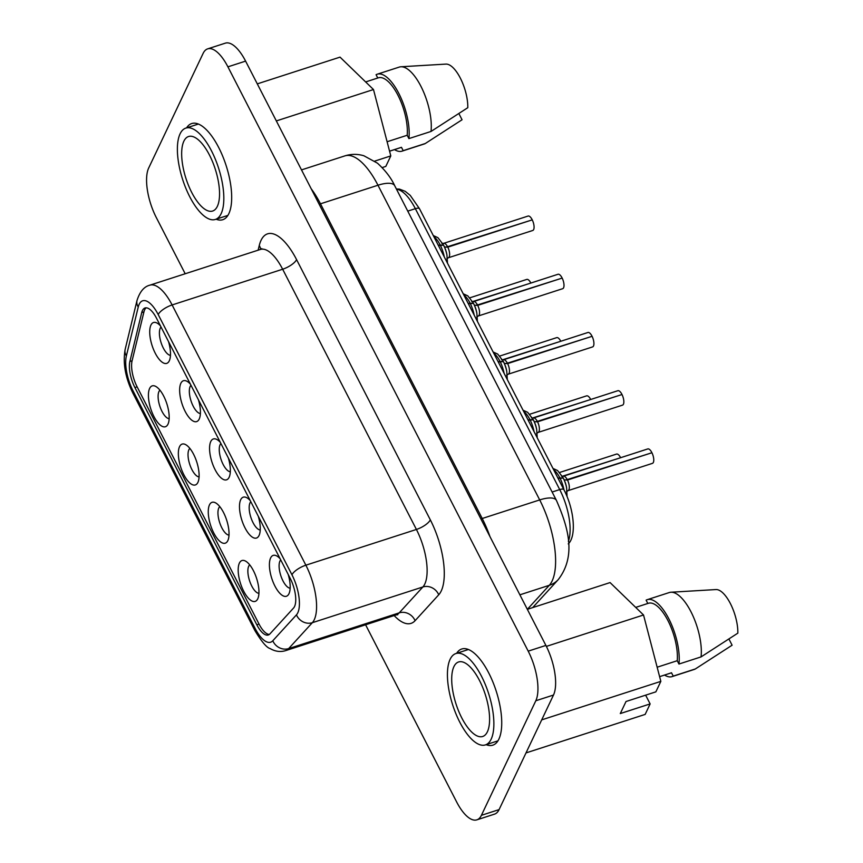 <?xml version="1.0" encoding="UTF-8"?>
<svg xmlns="http://www.w3.org/2000/svg" width="863" height="863" viewBox="0 0 863 863"><rect width="100%" height="100%" fill="white"/><g stroke="black" fill="none" stroke-linecap="round" stroke-linejoin="round"><path stroke-width="1.29" d="M290.227 578.404A21.478 8.436 72.1 0 1 293.56 608.037L269.903 633.927A21.478 8.436 72.1 0 1 268.307 634.985A21.478 8.436 72.1 0 1 256.829 624.801L134.898 387.541A21.478 8.436 72.1 0 1 129.882 361.478L141.726 312.6A21.478 8.436 72.1 0 1 145.016 307.983A21.478 8.436 72.1 0 1 156.483 318.167L290.227 578.404M365.588 624.78L456.603 801.878A37.896 14.887 -107.9 0 0 476.851 819.85A37.896 14.887 -107.9 0 0 481.403 815.319L535.815 700.756A37.896 14.887 -107.9 0 0 528.199 651.144L227.908 66.839A37.896 14.887 -107.9 0 0 207.659 48.867A37.896 14.887 -107.9 0 0 203.118 53.398L148.706 167.961A37.896 14.887 -107.9 0 0 156.311 217.573L185.189 273.754M456.624 653.313A50.529 19.838 72.1 0 1 461.737 649.008A50.529 19.838 72.1 0 1 492.751 681.673A50.529 19.838 72.1 0 1 498.89 739.116A50.529 19.838 72.1 0 1 492.816 745.168A50.529 19.838 72.1 0 1 486.149 744.661M186.581 127.864A50.529 19.838 72.1 0 1 191.694 123.549A50.529 19.838 72.1 0 1 222.708 156.225A50.529 19.838 72.1 0 1 228.835 213.668A50.529 19.838 72.1 0 1 222.773 219.709A50.529 19.838 72.1 0 1 216.106 219.213M476.851 819.85L494.542 814.133A37.896 14.887 -107.9 0 0 499.084 809.602L553.496 695.039A37.896 14.887 -107.9 0 0 545.891 645.427L245.599 61.122A37.896 14.887 -107.9 0 0 225.351 43.15L207.659 48.867M146.181 307.821A21.478 8.436 -107.9 0 0 143.938 311.888L132.093 360.766A21.478 8.436 -107.9 0 0 137.109 386.829L259.04 624.089A21.478 8.436 -107.9 0 0 269.353 634.434M288.199 574.456A21.478 8.436 72.1 0 1 288.976 593.701A21.478 8.436 72.1 0 1 288.825 594.003A21.478 8.436 72.1 0 1 274.79 585.804A21.478 8.436 72.1 0 1 270.615 557.962A21.478 8.436 72.1 0 1 276.484 555.815A21.478 8.436 72.1 0 1 280.141 558.782M258.274 516.236A21.478 8.436 72.1 0 1 259.062 535.481A21.478 8.436 72.1 0 1 258.9 535.783A21.478 8.436 72.1 0 1 244.865 527.584A21.478 8.436 72.1 0 1 240.691 499.742A21.478 8.436 72.1 0 1 246.559 497.595A21.478 8.436 72.1 0 1 250.227 500.562M228.361 458.016A21.478 8.436 72.1 0 1 229.137 477.261A21.478 8.436 72.1 0 1 228.986 477.563A21.478 8.436 72.1 0 1 214.941 469.364A21.478 8.436 72.1 0 1 210.777 441.522A21.478 8.436 72.1 0 1 216.635 439.375A21.478 8.436 72.1 0 1 220.302 442.341M198.436 399.796A21.478 8.436 72.1 0 1 199.213 419.04A21.478 8.436 72.1 0 1 199.062 419.342A21.478 8.436 72.1 0 1 185.027 411.144A21.478 8.436 72.1 0 1 180.852 383.301A21.478 8.436 72.1 0 1 186.721 381.155A21.478 8.436 72.1 0 1 190.378 384.121M168.512 341.575A21.478 8.436 72.1 0 1 169.288 360.82A21.478 8.436 72.1 0 1 169.137 361.122A21.478 8.436 72.1 0 1 155.103 352.924A21.478 8.436 72.1 0 1 150.928 325.081A21.478 8.436 72.1 0 1 156.796 322.935A21.478 8.436 72.1 0 1 160.464 325.901M239.385 563.108A21.478 8.436 72.1 0 1 245.254 560.95A21.478 8.436 72.1 0 1 253.442 570.723A21.478 8.436 72.1 0 1 257.757 598.836A21.478 8.436 72.1 0 1 257.595 599.138A21.478 8.436 72.1 0 1 243.56 590.939A21.478 8.436 72.1 0 1 239.385 563.108M209.472 504.887A21.478 8.436 72.1 0 1 215.329 502.73A21.478 8.436 72.1 0 1 223.517 512.503A21.478 8.436 72.1 0 1 227.832 540.616A21.478 8.436 72.1 0 1 227.681 540.918A21.478 8.436 72.1 0 1 213.636 532.719A21.478 8.436 72.1 0 1 209.472 504.887M179.547 446.667A21.478 8.436 72.1 0 1 185.416 444.51A21.478 8.436 72.1 0 1 193.592 454.283A21.478 8.436 72.1 0 1 197.907 482.395A21.478 8.436 72.1 0 1 197.756 482.697A21.478 8.436 72.1 0 1 183.722 474.499A21.478 8.436 72.1 0 1 179.547 446.667M149.623 388.447A21.478 8.436 72.1 0 1 155.491 386.29A21.478 8.436 72.1 0 1 163.679 396.063A21.478 8.436 72.1 0 1 167.983 424.175A21.478 8.436 72.1 0 1 167.832 424.477A21.478 8.436 72.1 0 1 153.797 416.279A21.478 8.436 72.1 0 1 149.623 388.447M290.151 588.221A15.156 5.955 72.1 0 1 281.36 577.218A15.156 5.955 72.1 0 1 279.946 561.079A15.156 5.955 72.1 0 1 280.734 559.925M260.227 530.001A15.156 5.955 72.1 0 1 251.435 518.997A15.156 5.955 72.1 0 1 250.022 502.859A15.156 5.955 72.1 0 1 250.809 501.705M230.313 471.781A15.156 5.955 72.1 0 1 221.521 460.777A15.156 5.955 72.1 0 1 220.108 444.639A15.156 5.955 72.1 0 1 220.885 443.485M200.389 413.56A15.156 5.955 72.1 0 1 191.597 402.557A15.156 5.955 72.1 0 1 190.184 386.419A15.156 5.955 72.1 0 1 190.96 385.265M170.464 355.34A15.156 5.955 72.1 0 1 161.672 344.337A15.156 5.955 72.1 0 1 160.259 328.199A15.156 5.955 72.1 0 1 161.047 327.045M258.922 593.356A15.156 5.955 72.1 0 1 250.13 582.363A15.156 5.955 72.1 0 1 248.717 566.214A15.156 5.955 72.1 0 1 249.72 564.866M229.008 535.136A15.156 5.955 72.1 0 1 220.216 524.143A15.156 5.955 72.1 0 1 218.803 507.994A15.156 5.955 72.1 0 1 219.795 506.646M199.083 476.915A15.156 5.955 72.1 0 1 190.292 465.923A15.156 5.955 72.1 0 1 188.878 449.774A15.156 5.955 72.1 0 1 189.871 448.426M169.159 418.695A15.156 5.955 72.1 0 1 160.367 407.703A15.156 5.955 72.1 0 1 158.954 391.554A15.156 5.955 72.1 0 1 159.957 390.205M257.293 83.873L340.033 57.131L373.485 89.536L390.799 155.912L374.736 161.111M276.333 120.928L373.485 89.536M382.19 167.584L385.815 166.408L390.799 155.912M301.5 169.903L344.898 155.879A61.899 24.304 72.1 0 1 377.972 185.232L539.699 499.925A61.899 24.304 72.1 0 1 549.289 585.308L527.358 609.321L610.076 582.579L643.528 614.985L546.376 646.387M526.009 752.914L645.157 714.413L650.13 703.917L645.632 695.168M650.13 703.917L620.292 713.561L626.02 701.511L655.858 691.856L660.842 681.371L541.705 719.871M643.528 614.985L660.842 681.371M481.532 676.312A48.004 18.846 -107.9 0 0 455.891 653.55A48.004 18.846 -107.9 0 0 459.763 722.137A48.004 18.846 -107.9 0 0 485.416 744.898A48.004 18.846 -107.9 0 0 481.532 676.312M211.489 150.863A48.004 18.846 -107.9 0 0 185.836 128.102A48.004 18.846 -107.9 0 0 189.72 196.688A48.004 18.846 72.1 0 0 215.362 219.45A48.004 18.846 72.1 0 0 211.489 150.863M377.767 78.015L376.074 74.703A40.421 15.868 -107.9 0 1 377.196 74.218L399.299 67.077A40.421 15.868 -107.9 0 1 400.896 66.775A40.421 15.868 -107.9 0 1 422.395 89.31A40.421 15.868 -107.9 0 1 431.015 131.456L408.911 138.598L407.196 135.264L387.109 141.748M400.896 66.775L445.944 64.099A29.051 11.413 -107.9 0 1 460.605 78.652A29.051 11.413 -107.9 0 1 467.789 107.702L431.015 131.456M389.558 151.165L401.468 147.314L403.183 150.658L425.286 143.517L462.061 119.763L458.857 113.538M647.822 603.474L646.117 600.163A40.421 15.868 -107.9 0 1 647.239 599.677L669.343 592.525A40.421 15.868 -107.9 0 1 670.939 592.234A40.421 15.868 -107.9 0 1 692.439 614.769A40.421 15.868 -107.9 0 1 701.058 656.905L678.954 664.046L677.239 660.713L657.153 667.207M670.939 592.234L715.988 589.558A29.051 11.413 -107.9 0 1 730.659 604.111A29.051 11.413 -107.9 0 1 737.833 633.151L701.058 656.905M671.511 672.773A36.634 14.391 -107.9 0 1 670.939 672.989L659.612 676.657L671.511 672.773L673.226 676.107L695.33 668.965L732.104 645.211L728.911 638.987M487.39 731.802A39.159 15.383 -107.9 0 0 482.633 687.282A39.159 15.383 -107.9 0 0 458.609 661.964A39.159 15.383 -107.9 0 0 453.906 666.646A39.159 15.383 72.1 0 0 458.663 711.166A39.159 15.383 72.1 0 0 482.687 736.484A39.159 15.383 72.1 0 0 487.39 731.802M183.862 141.198A39.159 15.383 72.1 0 1 188.555 136.516A39.159 15.383 72.1 0 1 212.589 161.834A39.159 15.383 72.1 0 1 217.347 206.354A39.159 15.383 72.1 0 1 212.643 211.036A39.159 15.383 72.1 0 1 188.619 185.718A39.159 15.383 72.1 0 1 183.862 141.198M407.196 135.264A36.634 14.391 -107.9 0 0 398.264 95.847A36.634 14.391 -107.9 0 0 378.361 77.821L365.642 81.931M389.569 151.198L400.885 147.541A36.634 14.391 -107.9 0 0 401.468 147.314M408.911 138.598A40.421 15.868 -107.9 0 0 399.45 94.693A40.421 15.868 -107.9 0 0 377.196 74.218M394.51 149.601A40.421 15.868 -107.9 0 0 402.061 151.144A40.421 15.868 -107.9 0 0 403.183 150.658M402.061 151.144L424.165 144.002A40.421 15.868 -107.9 0 0 425.286 143.517M677.239 660.713A36.634 14.391 -107.9 0 0 668.307 621.306A36.634 14.391 -107.9 0 0 648.404 603.28L635.686 607.39M678.954 664.046A40.421 15.868 -107.9 0 0 669.494 620.152A40.421 15.868 -107.9 0 0 647.239 599.677M664.553 675.06A40.421 15.868 -107.9 0 0 672.104 676.603A40.421 15.868 -107.9 0 0 673.226 676.107M672.104 676.603L694.208 669.451A40.421 15.868 -107.9 0 0 695.33 668.965M567.077 496.646L566.613 487.778A15.944 6.268 -107.9 0 0 563.884 479.364A15.944 6.268 -107.9 0 0 563.248 478.026L558.134 478.458M557.919 478.048L563.161 477.886M537.228 437.789L536.689 429.558A15.944 6.268 -107.9 0 0 533.97 421.144A15.944 6.268 -107.9 0 0 533.323 419.806L528.21 420.238M527.994 419.828L533.237 419.666M507.315 379.569L506.764 371.338A15.944 6.268 -107.9 0 0 504.046 362.924A15.944 6.268 -107.9 0 0 503.399 361.586L498.285 362.018M498.07 361.608L503.323 361.446M477.39 321.349L476.84 313.118A15.944 6.268 -107.9 0 0 474.121 304.704A15.944 6.268 -107.9 0 0 473.485 303.366L468.372 303.798M468.156 303.377L473.399 303.226M447.466 263.129L446.926 254.898A15.944 6.268 -107.9 0 0 444.208 246.484A15.944 6.268 -107.9 0 0 443.56 245.146L438.447 245.577M438.231 245.157L443.474 245.006M563.248 478.026L564.51 480.734A10.583 4.153 -107.9 0 1 566.311 486.311L566.613 487.778M567.476 480.033A7.584 2.977 -107.9 0 1 567.983 490.659L652.439 463.355A7.584 2.977 -107.9 0 0 651.932 452.741L567.476 480.033L564.122 479.914M561.446 476.193L563.323 476.236A7.584 2.977 -107.9 0 1 567.25 479.591L651.436 452.902M563.971 479.558A5.049 1.963 151.7 0 0 567.228 479.558M552.978 468.426L557.606 470.551L563.032 477.606M537.552 421.813A7.584 2.977 -107.9 0 1 538.059 432.439L622.514 405.135A7.584 2.977 -107.9 0 0 622.007 394.52L537.552 421.813L534.197 421.694M537.336 421.392L621.522 394.682M534.057 421.338A5.049 1.963 151.7 0 0 537.315 421.338A7.584 2.977 -107.9 0 0 533.399 418.016L531.522 417.972M533.097 419.353L527.681 412.331L523.054 410.205M503.399 361.586L504.661 364.294A10.583 4.153 -107.9 0 1 506.473 369.871L506.764 371.338M507.638 363.593A7.584 2.977 -107.9 0 1 508.134 374.218L592.59 346.915A7.584 2.977 -107.9 0 0 592.083 336.3L507.638 363.593L504.272 363.474M507.422 363.172L591.597 336.462M504.132 363.118A5.049 1.963 151.7 0 0 507.39 363.118M493.129 351.985L497.768 354.11L503.183 361.166M477.714 305.373A7.584 2.977 -107.9 0 1 478.221 315.998L562.676 288.695A7.584 2.977 -107.9 0 0 562.169 278.08L477.714 305.373L474.348 305.254M477.498 304.952L561.673 278.242M474.208 304.898A5.049 1.963 151.7 0 0 477.466 304.898M463.215 293.765L467.843 295.89L473.269 302.945M443.56 245.146L444.823 247.854A10.583 4.153 -107.9 0 1 446.624 253.431L446.926 254.898M447.789 247.152A7.584 2.977 -107.9 0 1 448.296 257.778L532.751 230.475A7.584 2.977 -107.9 0 0 532.244 219.86L447.789 247.152L444.434 247.034M441.759 243.312L443.636 243.355A7.584 2.977 -107.9 0 1 447.563 246.71L531.748 220.022M444.294 246.678A5.049 1.963 151.7 0 0 447.541 246.678M433.291 235.545L437.919 237.67L443.345 244.725M562.298 476.268L620.324 457.811M532.374 418.048L590.4 399.591M502.449 359.828L560.475 341.37M472.536 301.608L530.562 283.15M651.716 452.32A7.584 2.977 -107.9 0 0 647.768 448.933L563.323 476.236M621.792 394.1A7.584 2.977 -107.9 0 0 617.854 390.712L533.399 418.016M591.867 335.88A7.584 2.977 -107.9 0 0 587.93 332.492L503.474 359.795L501.597 359.752M561.953 277.659A7.584 2.977 -107.9 0 0 558.005 274.272L473.56 301.575L471.683 301.532M532.029 219.439A7.584 2.977 -107.9 0 0 528.091 216.052L443.636 243.355M620.486 457.466A7.584 2.977 -107.9 0 0 616.549 454.078L559.602 472.482M590.562 399.235A7.584 2.977 -107.9 0 0 586.624 395.858L529.688 414.262M560.648 341.014A7.584 2.977 -107.9 0 0 556.7 337.638L499.763 356.041M530.723 282.794A7.584 2.977 -107.9 0 0 526.786 279.418L469.839 297.821M126.386 355.89A29.051 11.413 -107.9 0 0 133.182 391.155L255.114 628.426A29.051 11.413 -107.9 0 0 272.794 640.767L296.451 614.866A29.051 11.413 -107.9 0 0 291.953 574.79L158.199 314.553A29.051 11.413 -107.9 0 0 138.242 307.023L126.386 355.89A12.632 9.784 13.6 0 1 125.167 349.342C122.708 363.043 125.318 377.714 132.999 393.355A12.632 4.466 -27.2 0 1 133.182 391.155M138.242 307.023A12.632 9.784 -166.4 0 1 137.012 300.475L125.167 349.342M132.999 393.355L254.93 630.626A12.632 4.466 -27.2 0 1 255.114 628.426M254.93 630.626C261.662 641.738 266.721 647.714 270.119 648.566C275.254 651.533 280.399 652.223 285.577 650.648A41.683 16.365 -107.9 0 0 288.663 648.588A12.632 11.338 -137.6 0 1 272.794 640.767M285.577 650.648L396.117 614.92A41.683 16.365 -107.9 0 0 399.202 612.859L288.663 648.588L312.33 622.698A12.632 11.338 -137.6 0 1 296.451 614.866M394.154 615.556A54.315 21.327 -107.9 0 0 415.081 620.691A12.632 11.338 42.4 0 0 399.202 612.859L422.87 586.969L312.33 622.698A41.683 16.365 -107.9 0 0 305.869 565.189A12.632 4.466 152.8 0 0 291.953 574.79M415.081 620.691L438.738 594.79A12.632 11.338 42.4 0 0 422.87 586.969A41.683 16.365 -107.9 0 0 416.408 529.461L305.869 565.189L172.115 304.952A12.632 4.466 152.8 0 0 158.199 314.553M438.738 594.79A54.315 21.327 -107.9 0 0 430.324 519.86A12.632 4.466 152.8 0 1 416.408 529.461L282.654 269.224L172.115 304.952A41.683 16.365 -107.9 0 0 149.849 285.178C144.089 286.581 139.817 291.672 137.012 300.475M430.324 519.86L296.581 259.623A12.632 4.466 -27.2 0 1 282.654 269.224A41.683 16.365 -107.9 0 0 260.389 249.45L149.849 285.178M296.581 259.623A54.315 21.327 -107.9 0 0 259.256 245.545A12.632 9.784 -166.4 0 1 260.637 249.364M259.256 245.545L258.123 250.184M227.908 66.839L245.599 61.122M528.199 651.144L545.891 645.427M535.815 700.756L553.496 695.039M481.403 815.319L499.084 809.602M141.726 312.6L143.938 311.888M129.882 361.478L132.093 360.766M134.898 387.541L137.109 386.829M256.829 624.801L259.04 624.089M480.864 518.9A12.632 4.466 -27.2 0 0 482.223 518.501L320.486 203.808L377.972 185.232A25.264 8.932 -27.2 0 1 394.715 185.739L556.441 500.432A25.264 8.932 -27.2 0 0 539.699 499.925L482.223 518.501A61.899 24.304 72.1 0 1 490.001 536.689M311.198 188.781A61.899 24.304 72.1 0 1 320.486 203.808A12.632 4.466 -27.2 0 1 319.127 204.207M556.441 500.432C568.07 527.142 576.657 555.589 558.296 579.558A25.264 22.675 -137.6 0 1 549.289 585.308L519.882 594.823M559.666 477.476A18.943 7.443 -107.9 0 0 553.636 469.72M563.949 489.785A18.943 7.443 -107.9 0 0 559.882 477.897M529.753 419.256A18.943 7.443 -107.9 0 0 523.722 411.5M534.035 431.565A18.943 7.443 -107.9 0 0 529.968 419.677M499.828 361.036A18.943 7.443 -107.9 0 0 493.798 353.28M504.111 373.345A18.943 7.443 -107.9 0 0 500.044 361.457M469.904 302.816A18.943 7.443 -107.9 0 0 463.873 295.06M474.186 315.124A18.943 7.443 -107.9 0 0 470.119 303.237M439.99 244.596A18.943 7.443 -107.9 0 0 433.949 236.84M444.272 256.904A18.943 7.443 -107.9 0 0 440.206 245.016M396.505 189.234A40.421 15.868 72.1 0 1 415.351 208.673L407.757 211.122M396.376 188.975L399.418 189.094L405.179 191.306L410.249 195.394L419.537 208.792A6.311 2.233 152.8 0 0 415.351 208.673L559.72 489.58A40.421 15.868 72.1 0 1 568.361 541.284M419.537 208.792L563.906 489.709A6.311 2.233 152.8 0 0 559.72 489.58L552.126 492.029M536.689 429.558L536.387 428.091A10.583 4.153 -107.9 0 0 534.585 422.514L533.312 419.785M507.401 363.15A7.584 2.977 -107.9 0 0 503.474 359.795M476.84 313.118L476.549 311.651A10.583 4.153 -107.9 0 0 474.747 306.074L473.474 303.345M477.487 304.93A7.584 2.977 -107.9 0 0 473.56 301.575M260.389 249.45L261.813 248.62M396.117 614.92L397.757 614.758M468.415 649.505L455.891 653.55M497.94 740.853L485.416 744.898M198.371 124.056L185.836 128.102M227.897 215.405L215.362 219.45M558.296 579.558L532.687 607.595M344.898 155.879C351.209 153.916 357.541 153.873 363.895 155.772L377.465 163.183C385.481 170.55 391.219 178.069 394.715 185.739M567.983 490.659L566.484 491.791M563.906 489.709C574.229 509.289 576.657 536.279 568.242 543.906M538.059 432.439L536.57 433.571M508.134 374.218L506.646 375.351M478.221 315.998L476.721 317.131M448.296 257.778L446.797 258.911"/></g></svg>
